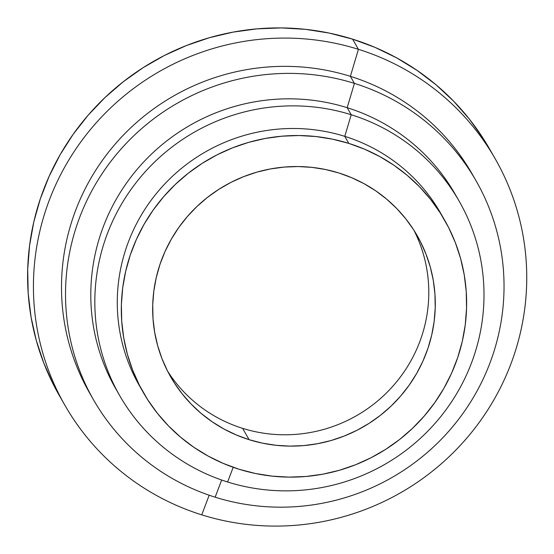 <?xml version="1.0" encoding="UTF-8"?>
<svg xmlns="http://www.w3.org/2000/svg" width="554" height="554" viewBox="0 0 554 554"><rect width="100%" height="100%" fill="white"/><g stroke="black" fill="none" stroke-linecap="round" stroke-linejoin="round"><path stroke-width="0.83" d="M91.562 396.304A220.395 215.741 -29.8 0 1 110.544 149.642A220.395 215.741 -29.8 0 1 350.377 76.341L358.417 49.32A247.943 242.707 -29.8 0 1 495.228 158.832A247.943 242.707 -29.8 0 1 470.097 434.191A247.943 242.707 -29.8 0 1 201.753 514.853L209.19 495.228L201.753 514.853A247.943 242.707 -29.8 0 1 64.943 405.334A247.943 242.707 -29.8 0 1 90.073 129.982A247.943 242.707 -29.8 0 1 358.417 49.32A247.943 242.707 150.2 0 0 46.197 208.865A247.943 242.707 150.2 0 0 201.753 514.853A247.943 242.707 150.2 0 0 513.974 355.301A247.943 242.707 150.2 0 0 358.417 49.32L352.593 39.147A247.943 242.707 150.2 0 0 84.25 119.809A247.943 242.707 150.2 0 0 59.119 395.168L64.943 405.334M117.711 392.059A195.604 191.469 -29.8 0 1 134.179 172.931A195.604 191.469 -29.8 0 1 347.178 107.698L354.415 83.377A220.395 215.741 -29.8 0 1 476.018 180.722L471.987 173.686A220.395 215.741 150.2 0 0 350.377 76.341A220.395 215.741 150.2 0 0 111.853 148.043A220.395 215.741 150.2 0 0 89.513 392.8L93.543 399.843A220.395 215.741 -29.8 0 1 115.883 155.078A220.395 215.741 -29.8 0 1 354.415 83.377L350.377 76.341L354.415 83.377A220.395 215.741 150.2 0 0 76.874 225.201A220.395 215.741 150.2 0 0 215.153 497.187A220.395 215.741 -29.8 0 1 93.543 399.843M476.018 180.722A220.395 215.741 -29.8 0 1 453.678 425.486A220.395 215.741 -29.8 0 1 215.153 497.187L221.662 480.02L215.153 497.187A220.395 215.741 150.2 0 0 492.686 355.363A220.395 215.741 150.2 0 0 354.415 83.377L347.178 107.698A195.604 191.469 150.2 0 0 135.481 171.331A195.604 191.469 150.2 0 0 115.654 388.555L119.692 395.598A195.604 191.469 -29.8 0 1 139.518 178.374A195.604 191.469 -29.8 0 1 351.208 114.733L347.178 107.698L351.208 114.733A195.604 191.469 150.2 0 0 104.9 240.602A195.604 191.469 150.2 0 0 227.611 481.994A195.604 191.469 -29.8 0 1 119.692 395.598M227.611 481.994L233.192 467.285L227.611 481.994A195.604 191.469 150.2 0 0 473.926 356.125A195.604 191.469 150.2 0 0 351.208 114.733L344.775 136.353L351.208 114.733A195.604 191.469 -29.8 0 1 459.134 201.13A195.604 191.469 -29.8 0 1 439.308 418.36A195.604 191.469 -29.8 0 1 227.611 481.994M141.402 389.06A173.561 169.891 -29.8 0 1 155.632 194.419A173.561 169.891 -29.8 0 1 344.775 136.353A173.561 169.891 150.2 0 0 156.934 192.82A173.561 169.891 150.2 0 0 139.345 385.57L143.375 392.606A173.561 169.891 -29.8 0 1 160.972 199.856A173.561 169.891 -29.8 0 1 348.812 143.396L344.775 136.353L348.812 143.396L364.594 149.199L379.698 156.526L393.977 165.286L407.294 175.41L419.516 186.795L430.527 199.329L440.229 212.895L448.518 227.355L455.326 242.583L460.575 258.42L464.217 274.722L466.219 291.328L466.565 308.079L465.249 324.81L462.285 341.368L457.701 357.579L451.538 373.306L443.858 388.382L434.731 402.675L424.253 416.033L412.515 428.339L399.642 439.467L385.75 449.315L370.972 457.784L355.453 464.799L339.346 470.284L322.795 474.189L305.967 476.475L289.029 477.126L272.139 476.135L255.456 473.504L239.141 469.266A173.561 169.891 -29.8 0 1 143.375 392.606M338.854 172.98A142.046 139.04 -29.8 0 1 417.224 235.72A142.046 139.04 -29.8 0 1 402.827 393.472A142.046 139.04 -29.8 0 1 249.099 439.682L242.604 428.346A142.046 139.04 150.2 0 0 394.192 384.677A142.046 139.04 150.2 0 0 413.845 230.132A142.046 139.04 -29.8 0 1 394.192 384.677A142.046 139.04 -29.8 0 1 242.604 428.346A142.046 139.04 -29.8 0 1 167.613 371.194A142.046 139.04 150.2 0 0 242.604 428.346L249.099 439.682A142.046 139.04 -29.8 0 1 170.722 376.942A142.046 139.04 -29.8 0 1 185.119 219.19A142.046 139.04 -29.8 0 1 338.854 172.98L325.503 169.51L311.847 167.356L298.024 166.546L284.16 167.079L270.387 168.956L256.848 172.149L243.663 176.643L230.963 182.377L218.865 189.309L207.494 197.369L196.961 206.476L187.356 216.545L178.776 227.479L171.311 239.176L165.023 251.516L159.981 264.383L156.228 277.658L153.804 291.203L152.724 304.901L153.008 318.605L154.649 332.199L157.634 345.537L161.927 358.5L167.495 370.965L174.281 382.8L182.218 393.901L191.234 404.164L201.241 413.478L212.134 421.76L223.823 428.935L236.184 434.925L249.099 439.682L262.451 443.152L276.1 445.298L289.929 446.115L303.793 445.582L317.56 443.706L331.105 440.513L344.29 436.019L356.991 430.285L369.082 423.353L380.453 415.292L390.992 406.186L400.597 396.11L409.171 385.175L416.643 373.486L422.924 361.146L427.972 348.279L431.725 335.004L434.149 321.452L435.229 307.761L434.945 294.049L433.304 280.462L430.32 267.118L426.026 254.161L420.458 241.696L413.672 229.862L405.736 218.761L396.719 208.498L386.713 199.184L375.82 190.901L364.13 183.727L351.769 177.737L338.854 172.98M495.228 158.832L489.404 148.666A247.943 242.707 150.2 0 0 352.593 39.147L358.417 49.32L350.377 76.341A220.395 215.741 -29.8 0 1 473.968 177.225M489.549 148.915L483.192 138.431L469.335 119.055L453.601 101.147L436.136 84.887L417.114 70.427L396.719 57.907L375.141 47.443L352.593 39.147L329.291 33.095L305.462 29.334L281.328 27.915L257.125 28.85L233.089 32.118L209.447 37.7L186.435 45.539L164.268 55.552L143.154 67.65L123.307 81.722L104.914 97.622L88.148 115.197L73.176 134.283L60.144 154.698L49.174 176.234L40.366 198.699L33.815 221.87L29.577 245.519L27.7 269.417L28.192 293.35L31.059 317.068L36.266 340.357L43.766 362.988L53.482 384.732L59.264 395.424M239.141 469.266L223.359 463.463L208.256 456.136L193.976 447.376L180.659 437.251L168.437 425.867L157.419 413.332L147.724 399.766L139.428 385.307L132.628 370.079L127.378 354.241L123.736 337.94L121.728 321.334L121.381 304.582L122.697 287.851L125.668 271.294L130.252 255.075L136.416 239.356L144.095 224.273L153.216 209.987L163.7 196.628L175.431 184.323L188.312 173.194L202.203 163.347L216.981 154.878L232.5 147.863L248.607 142.378L265.158 138.472L281.979 136.18L298.925 135.529L315.815 136.526L332.497 139.151L348.812 143.396A173.561 169.891 -29.8 0 1 444.571 220.056A173.561 169.891 -29.8 0 1 426.982 412.806A173.561 169.891 -29.8 0 1 239.141 469.266M444.571 220.056L440.541 213.013A173.561 169.891 150.2 0 0 344.775 136.353A173.561 169.891 -29.8 0 1 442.514 216.559M459.134 201.13L455.104 194.094A195.604 191.469 150.2 0 0 347.178 107.698A195.604 191.469 -29.8 0 1 457.078 197.633"/></g></svg>

